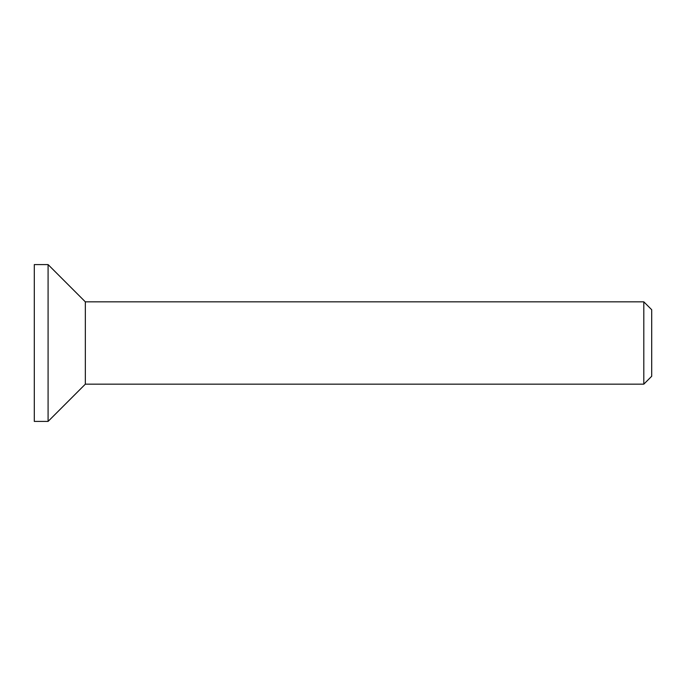 <?xml version="1.0" encoding="UTF-8"?>
<svg xmlns="http://www.w3.org/2000/svg" width="686" height="686" viewBox="0 0 686 686"><rect width="100%" height="100%" fill="white"/><g stroke="black" fill="none" stroke-linecap="round" stroke-linejoin="round"><path stroke-width="1.03" d="M651.7 343L651.7 309.729L643.811 301.84L643.811 384.16L651.7 376.271L651.7 343M643.811 301.84L85.338 301.84L85.338 384.16L643.811 384.16M34.3 264.59L34.3 421.41L48.089 421.41L48.089 264.59L34.3 264.59M85.338 301.84L48.089 264.59M85.338 384.16L48.089 421.41"/></g></svg>

